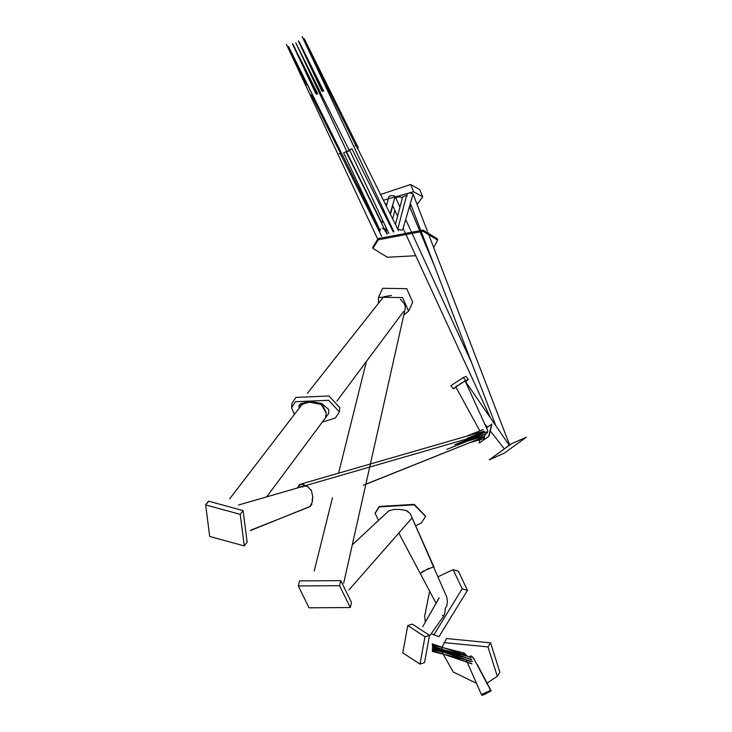 <?xml version="1.0" encoding="UTF-8"?>
<svg xmlns="http://www.w3.org/2000/svg" width="732" height="732" viewBox="0 0 732 732"><rect width="100%" height="100%" fill="white"/><g stroke="black" fill="none" stroke-linecap="round" stroke-linejoin="round"><path stroke-width="1.1" d="M442.091 647.253L446.511 638.533L490.55 642.852L499.883 672.287L497.321 676.341L487.054 683.075M476.468 683.304L453.282 672.022L441.826 651.819M441.789 651.178L441.771 650.602M441.771 650.364L441.789 649.87M441.826 649.174L442.055 647.445M443.949 642.586L487.988 646.905L497.321 676.341M407.751 625.558L412.281 624.122L429.51 635.339L424.523 662.634L419.994 664.08L402.774 652.853L407.751 625.558L424.981 636.776L419.994 664.08M438.193 576.688L453.117 569.642L458.388 571.207L467.455 590.34L439.044 636.611L431.194 633.775M425.274 622.237L424.706 615.914L429.638 591.172M453.117 569.642L462.185 588.784L433.774 635.047M415.858 525.658L421.394 522.868L425.548 516.408L414.211 504.842L379.268 506.919L375.113 513.379L378.554 520.37M425.557 516.179L414.239 504.375L379.295 506.453L375.132 513.141M339.575 585.682L298.308 585.939L309.041 607.798L350.308 607.542L339.575 585.682L340.773 580.65L299.507 580.906L298.308 585.939M350.308 607.542L351.497 602.509L340.773 580.65M403.753 315.163L408.566 311.146L402.637 297.595L378.508 297.229L378.481 303.286M408.566 311.146L412.702 302.215L406.772 288.673L382.644 288.298L378.508 297.229M322.236 422.199L335.43 417.954L339.373 411.906L339.74 407.596L329.016 395.985L295.856 397.421L291.922 403.469L291.556 407.779L294.401 414.422M339.373 411.906L328.65 400.294L295.49 401.731L291.556 407.779M240.233 514.358L205.665 504.906L209.691 536.464L244.259 545.907L240.233 514.358L243.106 510.597L208.547 501.155L207.248 503.186M244.259 545.907L247.142 542.156L243.106 510.597M479.881 439.776L479.094 443.098L489.031 436.19L491.886 424.103L486.679 427.589M479.094 443.098L489.031 436.19M488.811 436.062L491.666 423.974M480.467 437.306L480.192 438.468M456.109 387.484L453.145 388.719L450.912 385.663L463.338 377.52L466.055 376.422L468.297 379.478L465.753 381.619M453.145 388.719L465.579 380.585L468.297 379.478M489.287 459.852L511.082 443.921L526.335 437.196L504.476 453.017L489.287 459.852L511.146 444.031M511.082 443.921L526.335 437.196M381.363 196.13L380.658 194.456L410.606 184.51L419.729 189.634L422.757 196.844L417.094 204.384M383.403 200.248L413.635 191.72L422.757 196.844M411.503 206.278L409.581 206.689M386.734 204.685L384.995 203.441M415.758 255.724L387.347 257.252L372.908 248.404L372.753 247.224L378.124 238.614L423.05 230.104L437.489 238.943L437.635 240.133L433.719 247.608M372.908 248.404L378.27 239.803L423.206 231.285L437.635 240.133M486.56 692.783L488.61 691.731M484.547 693.424L482.113 695.4L486.176 693.707L486.624 693.167L485.755 693.277L484.072 693.982L486.021 692.554L481.958 694.247L481.51 694.787L482.379 694.677L484.062 693.973M458.808 656.082L444.214 651.196L432.493 648.268M401.703 300.422L400.386 299.287L404.229 303.624L405.171 305.93L405.18 309.014M320.872 404.348L310.606 402.399L320.872 404.348M454.654 444.782L470.52 438.468M349.082 150.819L346.959 151.707L349.082 150.819M347.188 151.423L348.853 150.6M319.372 92.543L320.241 92.04L295.792 42.849L346.95 151.698M349.32 150.554L320.131 92.168M295.884 43.023L320.241 92.04L319.271 92.442M485.81 693.323L487.869 692.271M483.806 693.963L483.349 694.503M449.274 653.685L439.154 650.675M302.435 487.146L302.947 486.954M468.224 439.136L486.387 431.907M485.609 433.966L486.643 432.621L485.892 433.994M486.679 431.972L486.643 432.621M317.697 93.879L298.272 54.863M487.302 692.243L489.36 691.191M485.289 692.884L484.84 693.424M469.111 656.879L471.262 657.812M471.655 659.578L444.974 650.657L432.493 647.527M456.914 444.132L469.715 439.035M407.276 195.929L404.942 195.883L403.03 196.542L402.646 197.521M388.793 233.352L349.539 149.831L351.653 148.971M322.711 90.301L321.741 90.704L322.812 90.173L322.327 90.429L298.299 40.818L321.741 90.731L322.611 90.201M322.83 90.192L298.382 41.01M486.021 692.554L485.572 693.094L487.192 692.582L487.64 692.042L486.771 692.152L485.087 692.856L483.578 693.726L483.129 694.275L483.998 694.156L487.64 692.042M483.578 693.726L483.129 694.275M466.485 655.735L468.471 656.595M450.006 651.928L439.895 648.918M299.827 407.349L301.63 404.22L309.938 402.124L320.213 404.073L309.938 402.124L301.63 404.22L299.846 407.321M299.873 487.274L301.557 486.268L303.533 486.222M484.282 431.532L466.86 438.468L484.291 431.541M395.884 198.564L396.25 197.585L398.171 196.908L400.541 196.926L402.033 197.741M380.054 230.333L343.61 152.759L345.76 151.881M316.81 93.22L315.94 93.495L316.81 93.22L292.388 43.737L315.812 93.614L316.81 93.22M316.919 93.092L316.425 93.339L316.919 93.092M315.831 93.623L316.297 93.293M487.53 692.472L489.589 691.42M485.517 693.113L485.069 693.652M470.749 661.271L432.493 648.488M321.696 405.217L321.046 404.549M446.886 449.347L483.825 434.625M484.52 435.998L485.536 434.103M323.388 90.997L322.519 91.5L323.59 90.969L323.105 91.216L299.068 41.605L323.635 90.988M323.105 91.216L322.519 91.5L322.986 91.161M484.575 694.22L486.624 693.167M482.562 694.86L482.113 695.4L481.857 694.814M302.261 404.75L303.322 403.744L311.64 401.648L321.915 403.597L328.458 409.27M326.106 412.418L321.906 403.616L321.009 404.503M250.426 530.554L310.167 506.434L312.326 501.868L312.756 496.854L311.448 490.641L307.431 486.387L304.201 486.021L238.348 505.071M303.954 486.094L307.431 486.387M310.899 489.681L311.448 490.641M312.756 496.854L312.244 499.636M469.477 438.212L305.29 485.691M487.933 431.047L487.155 433.07M460.053 384.035L460.657 383.531L460.053 384.035M464.262 381.399L465.149 381.006L464.262 381.399M464.546 381.509L465.149 381.006L487.924 431.02M462.395 382.443L460.657 383.531M341.249 155.889L342.155 155.504M312.546 97.356L313.561 96.926L288.509 46.491L313.452 97.054M379.99 230.598L313.57 96.935L312.921 97.136M488.546 691.347L490.596 690.294M486.533 691.987L486.085 692.527M470.365 655.973L470.374 656.659L470.365 655.973L471.207 656.055L472.515 656.906L473.641 658.919M442.457 615.328L443.656 615.951L444.8 613.636L445.276 608.411L446.84 605.785L447.38 601.301L446.831 597.221L433.545 566.87L425.832 570.045L428.696 568.389M433.564 566.897L410.222 513.58L406.297 510.57L408.035 511.421M406.297 510.57L400.065 509.408L394.091 509.408L388.747 510.872M299.516 407.742L301.255 405.235M460.666 443.043L465.451 441.131L460.556 443.08L465.442 441.131L461.919 442.146M406.992 194.511L407.385 193.55L409.289 192.919L412.976 193.733L427.342 231.047M397.869 229.692L399.416 229.363L397.869 229.692M401.612 230.251L399.416 229.363M354.956 145.961L355.816 145.613M356.017 145.851L327.003 87.071M327.048 87.053L302.17 36.609L393.908 231.815M485.572 693.094L483.971 693.607M481.958 694.247L481.51 694.787M463.365 653.466L464.024 652.99L463.347 652.926M465.891 654.618L465.058 653.667L465.955 655.259L444.187 647.966L432.319 644.993M465.058 653.667L464.024 652.99M433.783 567.41L445.193 593.478M439.127 597.797L422.757 626.674L439.173 597.879M434.195 567.538L411.009 515.383M319.088 403.607L308.812 401.667L300.504 403.762L299.086 405.382L299.004 408.41L299.498 404.723L300.504 403.762L308.812 401.667L319.088 403.607M297.32 488.015L299.324 484.758L300.55 484.154L303.67 484.547L305.482 485.874M465.845 436.428L483.202 429.556L465.845 436.428L300.55 484.154M486.936 428.989L486.981 428.247M464.637 381.528L465.561 381.198L464.976 381.756M389.186 196.313L388.848 197.274L389.186 196.313L391.117 195.636L394.091 195.773M393.514 195.627L395.051 196.423L399.965 207.092M382.314 228.247L385.261 229.994L384.904 231.056M385.261 229.994L384.181 228.832M377.849 239.382L378.124 238.614L379.67 238.065L378.124 238.614L377.849 239.382M339.099 153.784L340.499 153.345L311.356 94.95M340.27 153.619L381.72 236.39M310.56 95.343L311.237 94.858M310.816 95.032L310.341 95.37L286.45 44.423M489.15 691.96L486.688 693.14L491.199 690.907L477.218 664.482M487.137 692.6L486.688 693.14M471.774 663.613L432.383 650.474M427.122 569.414L420.205 573.403L398.794 533.061M436.043 603.232L420.223 573.421L423.929 570.74M352.266 544.873L389.04 510.616M382.497 298.089L383.788 296.762L391.51 295.444L383.788 296.762L382.516 298.061M328.805 409.856L328.631 413.543L325.301 418.009M321.687 405.199L326.28 413.26L323.818 407.632M326.28 413.26L325.356 418.009L266.631 496.891M250.417 530.316L308.941 507.102M312.225 499.343L312.326 501.868M311.859 504.211L310.167 506.434M363.493 485.115L484.63 436.693L483.962 438.468M455.734 386.789L458.031 385.133M460.776 383.586L459.879 384.016M357.243 148.431L358.268 147.69L356.969 148.102M358.021 147.974L357.207 148.239L358.021 147.974M328.293 89.569L329.263 89.167L304.732 39.702M304.896 40.022L329.089 89.185L328.659 89.359M447.133 449.274L468.077 440.902L484.694 436.08M487.988 646.905L490.55 642.852M429.51 635.339L424.981 636.776M462.185 588.784L467.455 590.34M465.579 380.585L463.338 377.52M413.635 191.72L410.606 184.51M347.975 150.966L347.416 151.643M457.079 444.086L464.509 440.865M321.741 90.704L322.355 90.512M299.324 484.758L300.495 487.091M303.67 484.547L303.624 486.194M357.838 147.745L357.207 148.239M425.548 516.408L425.576 515.941M375.113 513.379L375.141 512.912M205.665 504.906L208.547 501.155M436.235 648.47L453.2 653.466M457.628 655.781L444.406 651.26M404.741 310.816L404.567 311.558M383.211 297.238L381.765 299.132M301.639 404.979L229.72 498.785M470.511 438.477L480.741 435.842M434.424 265.908L419.711 230.836M419.198 229.619L409.49 206.47M435.485 649.019L452.449 654.015M448.808 653.575L443.656 651.809M486.268 431.935L468.233 439.136L485.792 434.049M390.65 226.7L390.952 225.538M392.681 218.932L394.905 210.45M387.292 233.892L385.416 230.123M381.939 223.114L346.785 152.402M316.572 94.41L316.178 93.559M316.096 93.394L293.166 44.524M432.438 646.365L445.166 650.711M471.646 659.77L445.065 650.684L469.651 656.86M477.776 437.022L469.688 439.044M393.459 231.934L393.642 231.239M395.417 224.44L402.582 197.1M393.276 231.98L351.891 148.697M432.411 645.953L444.388 650.043M449.54 651.809L444.287 650.016L466.979 655.726M405.235 308.666L404.339 312.537M383.284 297.165L382.031 298.793M477.914 435.275L466.87 438.468M386.954 234.02L384.95 229.994M384.465 229.025L345.998 151.606M316.938 93.056L292.388 43.737M444.233 652.413L432.456 649.476M432.493 648.406L444.315 652.45L466.421 657.986M470.85 661.499L444.425 652.477M383.111 297.338L381.491 299.47M483.733 434.652L468.077 440.893M322.519 91.518L322.098 90.622M305.729 55.788L323.489 91.097M509.225 445.266L465.168 381.015M386.038 231.367L386.688 228.869M388.427 222.226L388.774 220.89M390.458 214.449L392.736 205.738M306.534 84.894L288.509 46.5M490.605 690.303L473.586 658.141M504.302 448.835L502.152 446.072M509.637 444.974L427.836 232.328M495.875 425.804L421.001 230.973M420.525 229.757L410.387 203.368M402.627 230.104L413.049 194.181M397.76 229.153L406.937 194.099M398.565 230.772L356.264 145.577M302.682 37.634L327.213 87.053M302.655 37.57L302.179 36.6M481.5 694.778L466.192 659.907M432.164 643.849L444.361 648.03M465.369 655.222L444.242 647.994L463.777 652.907M411.558 518.494L348.935 589.965M405.217 308.611L343.665 583.248M383.367 297.091L307.376 393.358M484.081 431.157L465.863 436.418M466.101 382.388L465.57 381.207M471.737 362.999L410.78 230.589M410.24 229.418L405.693 219.536M490.422 417.853L404.403 231.083M403.881 229.94L403.14 228.338M397.567 216.233L392.581 205.399M385.27 230.626L386.13 227.67M387.969 221.311L388.353 219.993M390.138 213.808L395.079 196.771M381.802 223.644L382.662 220.314M384.318 213.964L384.748 212.317M386.35 206.168L388.774 196.844M379.597 232.117L380.375 229.116M377.813 239.327L310.331 95.37M444.269 654.435L472.506 661.518M432.273 651.453L444.461 654.5L432.392 650.391M471.884 663.851L444.47 654.5M429.739 635.843L443.967 615.603M366.421 361.434L338.587 473.174M332.474 497.687L314.211 571.024M405.244 308.776L404.979 309.846M382.799 297.677L381.052 300.038M403.506 311.612L336.949 401.017M363.465 485.261L469.084 442.915M484.703 436.656L469.102 442.897L484.117 438.55M483.285 437.224L482.937 436.592M480.915 432.877L480.531 432.182M479.817 430.883L455.734 386.798M504.311 448.826L490.275 430.91M487.32 427.131L485.298 424.551M358.277 147.699L329.263 89.167M326.948 87.09L304.228 38.677"/></g></svg>
